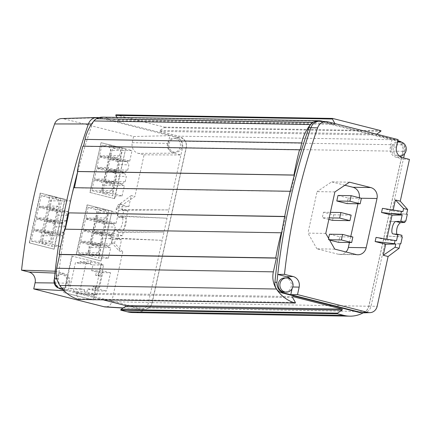<?xml version="1.0" encoding="UTF-8"?>
<svg xmlns="http://www.w3.org/2000/svg" width="431" height="431" viewBox="0 0 431 431"><rect width="100%" height="100%" fill="white"/><g stroke="black" fill="none" stroke-linecap="round" stroke-linejoin="round"><path stroke-width="0.32" stroke-dasharray="2.15 1.62" d="M54.398 278.927A7.106 6.584 -89.1 0 1 60.717 274.191A7.106 6.584 -89.1 0 1 62.118 274.38A7.106 6.584 -89.1 0 1 67.134 282.165A7.106 6.584 -89.1 0 1 60.48 288.398A7.106 6.584 -89.1 0 1 59.079 288.21A7.106 6.584 -89.1 0 1 58.831 288.14M60.749 288.237A7.106 6.584 90.9 0 0 62.15 288.425A7.106 6.584 90.9 0 0 68.804 282.192A7.106 6.584 90.9 0 0 63.788 274.407A7.106 6.584 90.9 0 0 62.387 274.218A7.106 6.584 90.9 0 0 55.734 280.452A7.106 6.584 90.9 0 0 60.749 288.237M175.358 138.34A7.106 6.584 -89.1 0 1 180.368 146.125A7.106 6.584 -89.1 0 1 173.72 152.358A7.106 6.584 -89.1 0 1 172.314 152.175A7.106 6.584 -89.1 0 1 167.303 144.385A7.106 6.584 -89.1 0 1 173.952 138.152A7.106 6.584 -89.1 0 1 175.358 138.34M173.984 152.202A7.106 6.584 90.9 0 0 175.39 152.385A7.106 6.584 90.9 0 0 182.038 146.157A7.106 6.584 90.9 0 0 177.028 138.367A7.106 6.584 90.9 0 0 175.622 138.179A7.106 6.584 90.9 0 0 168.974 144.412A7.106 6.584 90.9 0 0 173.984 152.202M284.907 277.903A7.106 6.584 -89.1 0 1 286.313 278.092A7.106 6.584 -89.1 0 1 291.324 285.877A7.106 6.584 -89.1 0 1 284.675 292.11M397.522 142.3A7.106 6.584 90.9 0 0 393.12 149.385A7.106 6.584 90.9 0 0 398.179 155.914A7.106 6.584 90.9 0 0 399.467 156.097L397.91 156.076A7.106 6.584 -89.1 0 1 396.509 155.887A7.106 6.584 -89.1 0 1 391.467 148.383A7.106 6.584 -89.1 0 1 397.614 141.88M398.147 141.869A7.106 6.584 -89.1 0 1 399.548 142.052A7.106 6.584 -89.1 0 1 404.564 149.843A7.106 6.584 -89.1 0 1 397.91 156.076M284.686 216.454L285.511 216.621L284.659 216.604M294.335 175.045L294.637 175.121L291.049 191.445L290.408 191.283A294.131 272.597 90.9 0 0 284.869 216.459M72.047 194.473A626.302 580.444 90.9 0 0 69.515 205.986M65.054 229.2A626.302 580.444 90.9 0 0 65.038 229.297A626.302 580.444 90.9 0 0 58.32 278.663A9.773 9.056 90.9 0 0 65.237 289.19L142.753 308.833A8.351 7.742 90.9 0 0 144.735 309.049A8.351 7.742 90.9 0 0 152.073 302.61L186.138 147.677A8.351 7.742 90.9 0 0 180.395 137.64L102.874 117.997A9.773 9.056 90.9 0 0 101.333 117.755A9.773 9.056 90.9 0 0 92.304 124.09A626.302 580.444 90.9 0 0 77.747 171.473M73.755 187.695L74.428 187.706M294.637 175.121L294.314 175.115M133.179 312.572A30.843 28.586 -89.1 0 0 148.69 307.944A8.523 7.903 -89.1 0 0 152.229 302.648L186.294 147.72A8.523 7.903 -89.1 0 0 185.335 141.276A11.438 10.597 -89.1 0 0 178.757 136.169L395.41 139.757A11.438 10.597 90.9 0 1 397.867 140.738L392.043 139.278L390.341 147.025A8.523 7.903 90.9 0 0 396.202 157.272L403.378 159.087L391.456 213.313L406.632 214.132M103.23 299.868L76.174 293.015L75.958 293.99L78.744 298.861L78.614 299.464M64.628 229.19L281.621 232.869M82.876 146.195L83.549 146.206M102.492 117.162A13.366 12.386 -89.1 0 1 105.132 117.512L118.078 120.793L118.293 119.813L116.909 117.399M115.912 114.84L164.281 127.097L164.152 127.684L160.079 130.404L159.863 131.38L178.757 136.169M363.171 312.847A30.843 28.586 90.9 0 0 365.343 311.538A8.523 7.903 90.9 0 0 368.882 306.236L402.947 151.308A8.523 7.903 90.9 0 0 401.988 144.864A11.438 10.597 90.9 0 0 397.905 140.759M159.863 131.38L376.516 134.973L395.41 139.757M376.516 134.973L376.694 134.176M334.903 123.589L334.731 124.381L322.873 121.38M317.205 121.256A9.848 9.126 -89.1 0 1 319.543 121.515L397.064 141.158A8.426 7.812 -89.1 0 1 402.856 151.286L368.796 306.215A8.426 7.812 -89.1 0 1 360.72 312.701M285.511 216.621L281.922 232.945M291.049 191.445L74.396 187.857M328.039 121.849L321.698 121.45A9.945 9.218 90.9 0 0 320.131 121.208M319.543 121.515L321.698 121.45L392.043 139.278L398.115 139.606M376.053 237.395L386.591 240.067L386.806 239.092M382.437 208.345L392.98 211.018L393.191 210.042M363.527 312.847A8.523 7.903 90.9 0 0 371.016 306.274L384.646 244.302L400.14 243.671M386.591 240.067L396.504 240.762M392.98 211.018L402.888 211.713M409.45 159.416L403.378 159.087L403.631 157.94M401.676 142.214A8.523 7.903 90.9 0 1 405.081 151.34L404.542 153.797M400.097 243.86L384.646 244.302L391.456 213.313L407.306 214.304M396.741 234.222L397.533 235.078L401.972 235.331M402.317 236.991L386.467 235.999L401.649 236.818M405.086 221.173L389.629 221.615L405.129 220.984M292.099 288.695L292.482 286.954A8.523 7.903 90.9 0 0 291.415 280.344M334.763 249.129L316.941 248.832L338.211 254.225A9.094 8.426 90.9 0 0 340.005 254.462A9.094 8.426 90.9 0 0 345.948 251.963M325.777 233.419L307.95 233.123L316.941 248.832M334.898 191.919L317.076 191.623L307.95 233.123M349.487 182.178L331.66 181.882L317.076 191.623M344.902 185.238L331.66 181.882M357.962 203.777L359.185 198.201A9.094 8.426 90.9 0 0 359.276 197.748M349.444 242.508L350.769 236.479M338.006 195.464L348.259 198.061L347.041 203.599M328.848 219.433L322.286 217.768L323.498 212.235L333.75 214.832L332.533 220.365M329.575 240.062L328.277 239.733L328.584 238.327M329.494 234.2L339.741 236.797L338.529 242.33M361.388 198.282L348.259 198.061M329.187 217.881L322.286 217.768M351.146 215.123L333.75 214.832M323.498 212.235L330.405 212.348M329.397 239.749L328.277 239.733M352.87 237.012L339.741 236.797M78.744 298.861L295.397 302.454M75.958 293.99L292.611 297.584M76.174 293.015L292.827 296.603M300.17 149.945L83.517 146.357M118.078 120.793L334.731 124.381M118.293 119.813L334.133 123.39M164.281 127.097L380.934 130.685M164.152 127.684L380.805 131.272M160.079 130.404L376.732 133.993M97.611 117.518A9.945 9.218 -89.1 0 1 99.178 117.765L63.605 118.773L133.599 136.508L132.247 142.661A8.916 8.264 90.9 0 0 138.378 153.382L144.078 154.826L134.914 196.498L123.083 204.536L121.946 209.698L168.871 209.902L167.05 218.205L120.567 215.974L120.238 217.472L125.071 217.827C128.05 218.242 125.184 230.515 122.167 230.251L117.41 230.332L117.081 231.835L118.961 232.309L164.006 232.04L117.081 231.835M61.633 118.557A8.308 7.699 -89.1 0 1 63.605 118.773M55.195 271.207L64.003 273.437A8.097 7.505 -89.1 0 1 69.574 283.172L67.872 290.92L103.198 299.868M131.266 195.572L120.039 203.766L119.333 206.966L128.831 206.638L131.266 195.572L134.914 196.498M128.831 206.638L119.861 204.364L118.951 208.518L117.879 208.459L116.106 209.611L118.611 210.247L127.921 210.791L118.951 208.518M111.521 242.497L119.101 250.907L122.749 251.828L114.565 243.267L111.521 242.497L112.222 239.297L109.716 238.661L110.438 235.38L112.944 236.016L122.447 235.687L127.921 210.791M122.447 235.687L113.477 233.413L112.383 233.462L110.438 235.38M119.101 250.907L121.531 239.841L112.561 237.567L113.477 233.413M122.749 251.828L111.801 301.63A6.891 6.384 -89.1 0 1 105.196 306.931M71.772 256.046L101.5 263.454L93.473 299.976L63.745 292.563L71.772 256.046L101.5 263.454M72.284 256.052L64.257 292.574M111.968 211.12L87.364 204.887L76.416 254.689L101.016 260.922L111.968 211.12L100.746 260.917L76.147 254.683L87.094 204.881L111.694 211.115M90.101 192.436L101.053 142.639L125.653 148.873L114.705 198.669L89.831 192.431L101.053 142.639M65.092 199.332L54.139 249.129L29.54 242.895L40.487 193.099L65.092 199.332L64.779 199.327L53.832 249.123L29.233 242.89L40.18 193.093L64.779 199.327M64.014 290.693L67.872 290.92L63.093 289.707M125.61 305.552L138.981 308.935L123.25 307.955M121.946 209.698L123.826 210.177L122.447 216.448L167.05 218.205L148.496 302.584A8.523 7.903 -89.1 0 1 141.007 309.162A8.523 7.903 -89.1 0 1 140.328 309.151A8.523 7.903 -89.1 0 1 138.981 308.935L142.753 308.833M114.565 243.267L115.702 238.106L162.18 240.336L117.582 238.58L118.961 232.309M112.944 236.016L114.366 229.561L117.41 230.332M117.582 238.58L115.702 238.106M109.716 238.661L111.494 237.508L112.383 233.462M111.494 237.508L112.561 237.567M112.222 239.297L121.531 239.841M118.611 210.247L117.194 216.701L121.574 216.96L124.904 217.8M114.366 229.561L118.837 229.405C121.666 229.626 124.527 217.353 121.731 216.982L121.574 216.96M123.826 210.177L168.871 209.902L182.561 147.655A8.523 7.903 -89.1 0 0 176.694 137.408L99.178 117.765L102.874 117.997M133.599 136.508L169.906 135.684L168.203 143.431A8.097 7.505 -89.1 0 0 173.774 153.167L138.378 153.382M144.078 154.826L180.945 154.988L173.774 153.167M120.039 203.766L123.083 204.536M119.333 206.966L116.823 206.33L118.773 204.413L119.861 204.364M122.447 216.448L120.567 215.974M120.238 217.472L117.194 216.701M116.106 209.611L116.823 206.33M117.879 208.459L118.773 204.413M63.745 292.563L92.961 299.965L95.725 287.38L97.966 287.418L97.207 290.877L106.495 291.027L110.508 272.769L101.22 272.613L100.461 276.072L98.22 276.034L100.989 263.449M93.473 299.976L92.961 299.965M97.207 290.877L94.642 290.225L95.407 286.766L93.166 286.728L95.725 287.38M95.407 286.766L97.966 287.418M100.461 276.072L97.896 275.425L95.655 275.387L98.22 276.034M95.655 275.387L96.42 271.929L91.652 270.722L92.929 264.909L80.139 261.671L79.713 263.605L75.463 262.527L69.741 288.533L73.997 289.61L73.572 291.55L86.362 294.788L87.638 288.98L92.401 290.187L93.166 286.728M110.508 272.769L102.325 270.9L103.602 265.087L92.929 264.909M91.652 270.722L102.325 270.9L98.311 289.158L87.638 288.98M97.896 275.425L98.661 271.966L96.42 271.929M98.661 271.966L101.22 272.613M103.602 265.087L90.812 261.849L80.139 261.671M90.812 261.849L90.386 263.783L79.713 263.605M90.386 263.783L86.135 262.705L75.463 262.527M86.135 262.705L80.414 288.711L69.741 288.533M80.414 288.711L84.67 289.788L73.997 289.61M84.67 289.788L84.244 291.728L73.572 291.55M84.244 291.728L97.034 294.966L86.362 294.788M97.034 294.966L98.311 289.158L106.495 291.027M94.642 290.225L92.401 290.187M103.176 270.91L99.162 289.169M87.094 204.881L87.364 204.887M76.416 254.689L76.147 254.683M101.016 260.922L100.746 260.917M100.983 247.539L91.243 245.072L88.931 255.588L98.672 258.056L100.983 247.539L110.692 247.701L100.956 245.234L91.243 245.072M87.784 244.194L80.478 242.346L78.167 252.857L85.473 254.71L88.484 252.695L89.643 247.442L87.784 244.194L97.498 244.355L90.192 242.508L80.478 242.346M108.644 212.682L98.909 210.215L96.598 220.726L106.333 223.193L108.644 212.682L118.358 212.844L108.617 210.376L98.909 210.215M95.45 209.337L88.145 207.483L85.834 218L93.139 219.848L96.151 217.838L97.304 212.58L95.45 209.337L105.159 209.498L97.859 207.645L88.145 207.483M103.655 223.684L96.355 221.836L94.044 232.347L101.344 234.195L104.356 232.185L105.514 226.927L103.655 223.684L113.369 223.845L106.064 221.992L96.355 221.836M95.326 221.572L85.591 219.104L83.28 229.621L93.015 232.088L95.326 221.572L105.04 221.733L95.299 219.266L85.591 219.104M101.102 235.304L93.796 233.451L91.485 243.968L98.791 245.815L101.802 243.806L102.961 238.548L101.102 235.304L110.815 235.466L103.51 233.613L93.796 233.451M92.773 233.193L83.038 230.725L80.726 241.241L90.462 243.709L92.773 233.193L102.486 233.354L92.746 230.887L83.038 230.725M100.956 245.234L98.645 255.745L88.931 255.588M98.645 255.745L108.38 258.212L98.672 258.056M108.38 258.212L110.692 247.701M90.192 242.508L87.881 253.019L78.167 252.857M87.881 253.019L95.186 254.872L85.473 254.71M88.484 252.695L98.198 252.857L95.186 254.872M98.198 252.857L99.351 247.604L89.643 247.442M97.498 244.355L99.351 247.604M108.617 210.376L106.306 220.887L96.598 220.726M106.306 220.887L116.047 223.355L106.333 223.193M116.047 223.355L118.358 212.844M97.859 207.645L95.547 218.161L85.834 218M95.547 218.161L102.847 220.009L93.139 219.848M96.151 217.838L105.859 218L102.847 220.009M105.859 218L107.017 212.742L97.304 212.58M105.159 209.498L107.017 212.742M106.064 221.992L103.752 232.508L94.044 232.347M103.752 232.508L111.058 234.356L101.344 234.195M104.356 232.185L114.07 232.347L111.058 234.356M114.07 232.347L115.228 227.089L105.514 226.927M113.369 223.845L115.228 227.089M95.299 219.266L92.988 229.782L83.28 229.621M92.988 229.782L102.729 232.25L93.015 232.088M102.729 232.25L105.04 221.733M103.51 233.613L101.199 244.129L91.485 243.968M101.199 244.129L108.504 245.977L98.791 245.815M101.802 243.806L111.516 243.968L108.504 245.977M111.516 243.968L112.669 238.709L102.961 238.548M110.815 235.466L112.669 238.709M92.746 230.887L90.435 241.398L80.726 241.241M90.435 241.398L100.175 243.865L90.462 243.709M100.175 243.865L102.486 233.354M114.705 198.669L89.831 192.431M114.43 198.669L125.653 148.873M125.383 148.867L100.779 142.634M114.668 185.292L104.932 182.825L102.621 193.336L112.356 195.803L114.668 185.292L124.381 185.454L114.641 182.986L104.932 182.825M101.468 181.947L94.168 180.099L91.857 190.61L99.157 192.458L102.174 190.448L103.327 185.19L101.468 181.947L111.182 182.108L103.876 180.255L94.168 180.099M122.334 150.43L112.593 147.962L110.282 158.479L120.023 160.946L122.334 150.43L132.042 150.591L122.307 148.124L112.593 147.962M109.135 147.09L101.829 145.236L99.518 155.753L106.823 157.601L109.835 155.591L110.993 150.333L109.135 147.09L118.848 147.251L111.543 145.398L101.829 145.236M117.345 161.436L110.04 159.583L107.728 170.1L115.034 171.947L118.046 169.938L119.198 164.68L117.345 161.436L127.053 161.598L119.753 159.745L110.04 159.583M109.016 159.325L99.275 156.857L96.964 167.368L106.705 169.836L109.016 159.325L118.724 159.486L108.989 157.019L99.275 156.857M114.786 173.052L107.486 171.204L105.175 181.715L112.475 183.568L115.486 181.559L116.645 176.301L114.786 173.052L124.5 173.214L117.194 171.366L107.486 171.204M106.457 170.945L96.722 168.478L94.411 178.989L104.146 181.456L106.457 170.945L116.171 171.107L106.435 168.64L96.722 168.478M114.641 182.986L112.329 193.497L102.621 193.336M112.329 193.497L122.07 195.965L112.356 195.803M122.07 195.965L124.381 185.454M103.876 180.255L101.565 190.771L91.857 190.61M101.565 190.771L108.871 192.619L99.157 192.458M102.174 190.448L111.882 190.61L108.871 192.619M111.882 190.61L113.041 185.352L103.327 185.19M111.182 182.108L113.041 185.352M122.307 148.124L119.996 158.64L110.282 158.479M119.996 158.64L129.731 161.108L120.023 160.946M129.731 161.108L132.042 150.591M111.543 145.398L109.232 155.909L99.518 155.753M109.232 155.909L116.537 157.762L106.823 157.601M109.835 155.591L119.549 155.753L116.537 157.762M119.549 155.753L120.702 150.494L110.993 150.333M118.848 147.251L120.702 150.494M119.753 159.745L117.442 170.256L107.728 170.1M117.442 170.256L124.742 172.109L115.034 171.947M118.046 169.938L127.754 170.1L124.742 172.109M127.754 170.1L128.912 164.841L119.198 164.68M127.053 161.598L128.912 164.841M108.989 157.019L106.678 167.53L96.964 167.368M106.678 167.53L116.413 169.997L106.705 169.836M116.413 169.997L118.724 159.486M117.194 171.366L114.883 181.877L105.175 181.715M114.883 181.877L122.188 183.73L112.475 183.568M115.486 181.559L125.2 181.715L122.188 183.73M125.2 181.715L126.358 176.462L116.645 176.301M124.5 173.214L126.358 176.462M106.435 168.64L104.124 179.151L94.411 178.989M104.124 179.151L113.859 181.618L104.146 181.456M113.859 181.618L116.171 171.107M40.487 193.099L40.18 193.093M29.54 242.895L29.233 242.89M54.139 249.129L53.832 249.123M54.069 235.752L44.328 233.284L42.017 243.795L51.758 246.263L54.069 235.752L62.915 235.897L60.604 246.408L50.863 243.941L53.175 233.43L62.915 235.897M40.87 232.406L33.57 230.553L31.258 241.069L38.558 242.917L41.57 240.907L42.728 235.649L40.87 232.406L49.716 232.551L51.575 235.795L50.416 241.053L47.405 243.062L40.105 241.215L42.416 230.704L49.716 232.551M61.735 200.889L51.995 198.422L49.684 208.938L59.419 211.405L61.735 200.889L70.576 201.035L68.265 211.551L58.53 209.083L60.841 198.567L70.576 201.035M48.536 197.543L41.231 195.696L38.919 206.207L46.225 208.06L49.236 206.05L50.389 200.792L48.536 197.543L57.382 197.694L59.236 200.938L58.083 206.196L55.071 208.205L47.766 206.357L50.077 195.841L57.382 197.694M56.741 211.89L49.441 210.042L47.13 220.553L54.43 222.407L57.447 220.397L58.6 215.139L56.741 211.89L65.587 212.041L67.446 215.284L66.288 220.543L63.276 222.552L55.976 220.704L58.287 210.188L65.587 212.041M48.417 209.784L38.677 207.316L36.366 217.827L46.101 220.295L48.417 209.784L57.258 209.929L54.947 220.44L45.212 217.973L47.523 207.462L57.258 209.929M54.187 223.511L46.887 221.663L44.576 232.174L51.876 234.028L54.888 232.013L56.046 226.76L54.187 223.511L63.034 223.657L64.892 226.905L63.734 232.164L60.723 234.173L53.417 232.32L55.734 221.809L63.034 223.657M45.858 221.405L36.123 218.937L33.812 229.448L43.547 231.916L45.858 221.405L54.705 221.55L52.393 232.061L42.658 229.594L44.969 219.083L54.705 221.55M53.175 233.43L44.328 233.284M50.863 243.941L42.017 243.795M60.604 246.408L51.758 246.263M42.416 230.704L33.57 230.553M40.105 241.215L31.258 241.069M47.405 243.062L38.558 242.917M50.416 241.053L41.57 240.907M51.575 235.795L42.728 235.649M60.841 198.567L51.995 198.422M58.53 209.083L49.684 208.938M68.265 211.551L59.419 211.405M50.077 195.841L41.231 195.696M47.766 206.357L38.919 206.207M55.071 208.205L46.225 208.06M58.083 206.196L49.236 206.05M59.236 200.938L50.389 200.792M58.287 210.188L49.441 210.042M55.976 220.704L47.13 220.553M63.276 222.552L54.43 222.407M66.288 220.543L57.447 220.397M67.446 215.284L58.6 215.139M47.523 207.462L38.677 207.316M45.212 217.973L36.366 217.827M54.947 220.44L46.101 220.295M55.734 221.809L46.887 221.663M53.417 232.32L44.576 232.174M60.723 234.173L51.876 234.028M63.734 232.164L54.888 232.013M64.892 226.905L56.046 226.76M44.969 219.083L36.123 218.937M42.658 229.594L33.812 229.448M52.393 232.061L43.547 231.916M92.304 124.09L91.561 124.063M58.32 278.663L56.844 278.636M402.947 151.308L186.294 147.72M152.229 302.648L368.882 306.236M148.69 307.944L365.343 311.538M397.064 141.158L399.219 141.093M390.341 147.025L396.477 147.063M368.796 306.215L377.152 306.312M402.543 157.665L396.202 157.272M405.081 151.34L402.856 151.286M393.255 233.979L397.684 235.1M292.482 286.954L292.794 286.965M338.211 254.225L356.033 254.522M359.185 198.201L361.21 198.238M321.785 121.1L105.132 117.512M401.988 144.864L185.335 141.276M64.003 273.437L54.99 273.082M54.204 282.995L69.574 283.172M62.694 289.26L65.237 289.19M111.801 301.63L152.073 302.61M122.167 230.251L118.837 229.405M186.138 147.677L182.561 147.655M176.694 137.408L180.395 137.64M132.247 142.661L168.203 143.431M62.15 288.425L60.48 288.398M175.39 152.385L173.72 152.358M397.533 235.078L393.088 233.952M340.005 254.462L357.832 254.759M101.333 117.755L99.103 117.615M123.088 308.063L140.328 309.151M121.731 216.982L125.071 217.827M175.622 138.179L173.952 138.152M144.735 309.049L141.007 309.162M62.387 274.218L60.717 274.191"/><path stroke-width="0.65" d="M284.939 291.954A7.106 6.584 90.9 0 0 286.346 292.137A7.106 6.584 90.9 0 0 292.994 285.909A7.106 6.584 90.9 0 0 287.983 278.119A7.106 6.584 90.9 0 0 286.577 277.93A7.106 6.584 90.9 0 0 279.929 284.164A7.106 6.584 90.9 0 0 284.939 291.954M286.346 292.137L284.675 292.11A7.106 6.584 -89.1 0 1 283.269 291.927A7.106 6.584 -89.1 0 1 278.259 284.137A7.106 6.584 -89.1 0 1 284.907 277.903L286.577 277.93M399.58 156.103L399.467 156.097A7.106 6.584 90.9 0 0 399.58 156.103A7.106 6.584 90.9 0 0 406.228 149.869A7.106 6.584 90.9 0 0 401.218 142.079A7.106 6.584 90.9 0 0 399.817 141.896A7.106 6.584 90.9 0 0 397.522 142.3M74.428 187.706L77.747 171.473A626.302 580.444 90.9 0 0 72.047 194.473A294.131 272.597 90.9 0 0 69.515 205.986A626.302 580.444 90.9 0 0 65.054 229.2M284.659 216.604L68.217 212.871A294.131 272.597 -89.1 0 1 69.515 205.986M68.217 212.871L284.686 216.454M290.219 191.278L73.755 187.695A294.131 272.597 -89.1 0 0 72.047 194.473M91.561 124.063L88.42 123.966A626.475 580.605 90.9 0 0 55.195 271.207A626.475 580.605 -89.1 0 0 54.425 278.588A9.945 9.218 -89.1 0 0 61.461 289.298L63.093 289.707M393.191 210.042L395.41 199.946L400.27 201.18L409.45 159.416L402.543 157.665A8.825 8.178 -89.1 0 1 396.477 147.063L398.115 139.606L328.039 121.849A9.649 8.943 90.9 0 0 326.52 121.607A9.649 8.943 90.9 0 0 317.604 127.862A626.178 580.331 90.9 0 0 284.471 274.342L293.085 276.524A8.825 8.178 -89.1 0 1 299.152 287.132L297.514 294.588L367.972 312.443L361.507 312.626A8.523 7.903 90.9 0 0 362.848 312.836L360.72 312.701A8.426 7.812 -89.1 0 1 359.389 312.491L281.874 292.848A9.848 9.126 -89.1 0 1 274.903 282.246A626.378 580.514 -89.1 0 1 281.621 232.869A626.378 580.514 -89.1 0 1 294.335 175.045L77.747 171.473M294.314 175.115L77.984 171.533M337.376 313.736L343.744 315.347A30.843 28.586 90.9 0 0 349.832 316.16L133.179 312.572A30.843 28.586 -89.1 0 1 127.091 311.758L120.723 310.142L337.376 313.736L337.505 313.143L342.052 310.11L342.268 309.129L292.827 296.603L292.611 297.584L295.397 302.454L295.267 303.052A36.156 33.505 90.9 0 1 276.454 289.029A21.259 19.702 90.9 0 1 273.367 271.848L276.39 258.121L275.748 257.959A294.131 272.597 90.9 0 1 281.281 232.783L64.628 229.19A294.131 272.597 -89.1 0 0 59.095 254.371L59.737 254.532L56.714 268.26A21.259 19.702 -89.1 0 0 59.801 285.441L276.454 289.029M103.198 299.868L125.61 305.552L125.399 306.522L120.852 309.555L120.723 310.142M342.268 309.129L125.615 305.541L103.23 299.868M295.267 303.052L78.614 299.464A36.156 33.505 -89.1 0 1 59.801 285.441M77.343 171.371A294.131 272.597 -89.1 0 1 82.876 146.195L299.529 149.783A294.131 272.597 90.9 0 0 293.996 174.959M83.549 146.206L85.058 139.364A42.809 39.674 -89.1 0 1 93.861 120.96A9.945 9.218 -89.1 0 1 96.452 118.74A13.366 12.386 -89.1 0 1 102.492 117.162L319.145 120.75A13.366 12.386 90.9 0 0 313.105 122.329A9.945 9.218 90.9 0 0 310.514 124.554A42.809 39.674 90.9 0 0 301.711 142.952L300.17 149.945L299.529 149.783M116.909 117.399L115.783 115.427L115.912 114.84L332.565 118.428L332.436 119.015L334.903 123.589M349.832 316.16A30.843 28.586 90.9 0 0 363.171 312.847M397.905 140.759A11.438 10.597 90.9 0 0 397.867 140.738L399.219 141.093A8.523 7.903 90.9 0 1 401.676 142.214M376.694 134.176L380.805 131.272L380.934 130.685L332.565 118.428M322.873 121.38L321.785 121.1A13.366 12.386 90.9 0 0 319.145 120.75M294.335 175.045A626.378 580.514 -89.1 0 1 308.892 127.651A9.848 9.126 -89.1 0 1 317.205 121.256L319.339 121.192A9.945 9.218 90.9 0 0 310.945 127.651A626.475 580.605 -89.1 0 0 277.763 274.466A626.475 580.605 90.9 0 0 276.95 282.273A9.945 9.218 90.9 0 0 283.986 292.983L290.774 294.702L292.099 288.695M281.621 232.869L281.281 232.783M276.39 258.121L59.737 254.532M59.095 254.371L275.748 257.959M68.858 213.033L65.302 229.2M326.52 121.607L320.131 121.208A9.945 9.218 90.9 0 0 319.339 121.192M367.972 312.443A8.227 7.623 90.9 0 0 369.927 312.653A8.227 7.623 90.9 0 0 377.152 306.312L388.105 256.51L399.128 248.267L395.076 247.243L383.245 255.281L388.105 256.51M383.245 255.281L385.68 244.215L375.137 241.543L376.053 237.395L396.504 240.762L397.921 234.302L401.972 235.331L401.649 236.818L402.317 236.991L400.814 243.844L400.14 243.671L399.128 248.267M386.806 239.092L392.065 215.166L381.527 212.494L382.437 208.345L401.46 211.346L400.744 214.627L402.171 214.994L400.749 221.448L395.992 221.529C392.98 221.265 390.109 233.532 393.088 233.952L397.921 234.302M334.763 249.129L356.033 254.522A9.094 8.426 -89.1 0 0 357.832 254.759A9.094 8.426 -89.1 0 0 366.183 247.744L377.006 198.497A9.094 8.426 -89.1 0 0 370.757 187.566L349.487 182.178L334.898 191.919L325.777 233.419L334.763 249.129M359.389 312.491L361.507 312.626L290.774 294.702L297.514 294.588M362.848 312.836A8.523 7.903 90.9 0 0 363.527 312.847L369.927 312.653M385.68 244.215L395.782 244.043L395.076 247.243M395.076 240.401L394.354 243.677L375.137 241.543M395.782 244.043L394.354 243.677M392.065 215.166L402.171 214.994M400.27 201.18L407.645 209.536L403.594 208.507L402.888 211.713L401.46 211.346M400.749 221.448L404.801 222.471L405.129 220.984L405.797 221.157L405.086 221.173M407.645 209.536L406.632 214.132L407.306 214.304L405.797 221.157M403.594 208.507L395.41 199.946M404.542 153.797L403.631 157.94M397.614 141.88A7.106 6.584 -89.1 0 1 398.147 141.869L399.817 141.896M396.741 234.222C396.197 228.845 397.425 224.987 400.421 222.649L404.801 222.471M400.814 243.844L400.097 243.86M381.527 212.494L400.744 214.627M291.415 280.344A8.523 7.903 90.9 0 0 286.615 276.707L277.763 274.466L284.471 274.342M359.276 197.748A9.094 8.426 90.9 0 0 352.93 187.269L344.902 185.238M345.948 251.963A9.094 8.426 90.9 0 0 348.356 247.448L349.444 242.508M350.769 236.479L357.962 203.777M347.041 203.599L336.794 200.997L338.006 195.464L351.136 195.685L361.388 198.282L360.171 203.815L347.041 203.599M329.187 217.881L339.682 218.054L349.929 220.656L332.533 220.365L328.848 219.433M329.397 239.749L341.406 239.948L351.653 242.545L338.529 242.33L329.575 240.062M328.584 238.327L329.494 234.2L342.618 234.416L352.87 237.012L351.653 242.545M336.794 200.997L349.918 201.218L360.171 203.815M349.918 201.218L351.136 195.685M330.405 212.348L340.894 212.521L351.146 215.123L349.929 220.656M339.682 218.054L340.894 212.521M341.406 239.948L342.618 234.416M125.399 306.522L342.052 310.11M120.852 309.555L337.505 313.143M334.133 123.39L334.946 123.406M115.783 115.427L332.436 119.015M123.088 308.063L105.196 306.931A6.891 6.384 -89.1 0 1 104.113 306.759L33.737 288.926L35.089 282.774A8.916 8.264 90.9 0 0 28.958 272.058L21.55 270.178A624.837 579.092 -89.1 0 1 54.618 123.956L88.42 123.966A9.945 9.218 -89.1 0 1 96.813 117.507A9.945 9.218 -89.1 0 1 97.611 117.518L99.103 117.615M54.618 123.956A8.308 7.699 -89.1 0 1 61.633 118.557L96.813 117.507M21.55 270.178L55.195 271.207M33.737 288.926L64.014 290.693M58.831 288.14A7.106 6.584 -89.1 0 1 54.398 278.927M56.844 278.636L54.425 278.588M274.903 282.246L276.95 282.273M308.892 127.651L317.604 127.862M281.874 292.848L283.986 292.983M400.421 222.649L395.992 221.529M292.794 286.965L299.152 287.132M293.085 276.524L286.615 276.707M370.757 187.566L352.93 187.269M361.21 198.238L377.006 198.497M366.183 247.744L348.356 247.448M273.367 271.848L56.714 268.26M343.744 315.347L127.091 311.758M85.058 139.364L301.711 142.952M310.514 124.554L93.861 120.96M313.105 122.329L96.452 118.74M54.99 273.082L28.958 272.058M35.089 282.774L54.204 282.995M61.461 289.298L62.694 289.26M123.25 307.955L104.113 306.759"/></g></svg>
